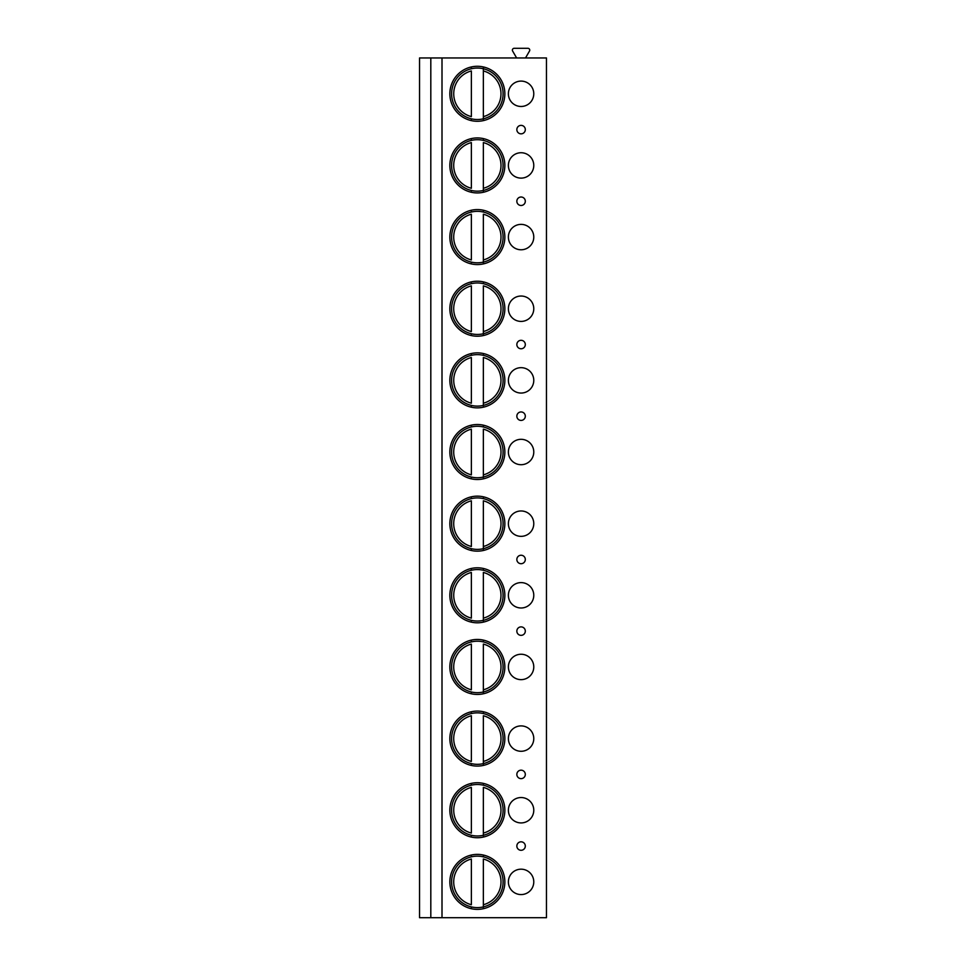 <?xml version="1.0" encoding="UTF-8"?>
<svg xmlns="http://www.w3.org/2000/svg" width="966" height="966" viewBox="0 0 966 966"><rect width="100%" height="100%" fill="white"/><g stroke="black" fill="none" stroke-linecap="round" stroke-linejoin="round"><path stroke-width="1.45" d="M430.812 917.7L419.534 917.7L419.534 57.96L430.812 57.96L430.812 917.7L442.005 917.7L442.005 57.96L430.812 57.96M442.005 57.96L546.466 57.96L546.466 917.7L442.005 917.7M516.617 57.96L512.62 51.029A1.823 1.823 0 0 1 514.19 48.3L527.943 48.3A1.823 1.823 0 0 1 529.513 51.029L525.516 57.96M449.854 93.787A27.507 27.507 0 0 0 477.361 121.281A27.507 27.507 0 0 0 504.856 93.787A27.507 27.507 0 0 0 477.361 66.28A27.507 27.507 0 0 0 449.854 93.787M533.775 93.787A12.691 12.691 0 0 0 521.085 81.096A12.691 12.691 0 0 0 508.382 93.787A12.691 12.691 0 0 0 521.085 106.477A12.691 12.691 0 0 0 533.775 93.787M449.854 165.428A27.507 27.507 0 0 0 477.361 192.934A27.507 27.507 0 0 0 504.856 165.428A27.507 27.507 0 0 0 477.361 137.933A27.507 27.507 0 0 0 449.854 165.428M533.775 165.428A12.691 12.691 0 0 0 521.085 152.737A12.691 12.691 0 0 0 508.382 165.428A12.691 12.691 0 0 0 521.085 178.118A12.691 12.691 0 0 0 533.775 165.428M449.854 237.068A27.507 27.507 0 0 0 477.361 264.575A27.507 27.507 0 0 0 504.856 237.068A27.507 27.507 0 0 0 477.361 209.574A27.507 27.507 0 0 0 449.854 237.068M533.775 237.068A12.691 12.691 0 0 0 521.085 224.378A12.691 12.691 0 0 0 508.382 237.068A12.691 12.691 0 0 0 521.085 249.771A12.691 12.691 0 0 0 533.775 237.068M449.854 308.722A27.507 27.507 0 0 0 477.361 336.216A27.507 27.507 0 0 0 504.856 308.722A27.507 27.507 0 0 0 477.361 281.215A27.507 27.507 0 0 0 449.854 308.722M533.775 308.722A12.691 12.691 0 0 0 521.085 296.031A12.691 12.691 0 0 0 508.382 308.722A12.691 12.691 0 0 0 521.085 321.412A12.691 12.691 0 0 0 533.775 308.722M449.854 380.363A27.507 27.507 0 0 0 477.361 407.869A27.507 27.507 0 0 0 504.856 380.363A27.507 27.507 0 0 0 477.361 352.868A27.507 27.507 0 0 0 449.854 380.363M533.775 380.363A12.691 12.691 0 0 0 521.085 367.672A12.691 12.691 0 0 0 508.382 380.363A12.691 12.691 0 0 0 521.085 393.053A12.691 12.691 0 0 0 533.775 380.363M449.854 452.003A27.507 27.507 0 0 0 477.361 479.51A27.507 27.507 0 0 0 504.856 452.003A27.507 27.507 0 0 0 477.361 424.509A27.507 27.507 0 0 0 449.854 452.003M533.775 452.003A12.691 12.691 0 0 0 521.085 439.313A12.691 12.691 0 0 0 508.382 452.003A12.691 12.691 0 0 0 521.085 464.706A12.691 12.691 0 0 0 533.775 452.003M449.854 523.657A27.507 27.507 0 0 0 477.361 551.151A27.507 27.507 0 0 0 504.856 523.657A27.507 27.507 0 0 0 477.361 496.15A27.507 27.507 0 0 0 449.854 523.657M533.775 523.657A12.691 12.691 0 0 0 521.085 510.966A12.691 12.691 0 0 0 508.382 523.657A12.691 12.691 0 0 0 521.085 536.347A12.691 12.691 0 0 0 533.775 523.657M449.854 595.298A27.507 27.507 0 0 0 477.361 622.804A27.507 27.507 0 0 0 504.856 595.298A27.507 27.507 0 0 0 477.361 567.803A27.507 27.507 0 0 0 449.854 595.298M533.775 595.298A12.691 12.691 0 0 0 521.085 582.607A12.691 12.691 0 0 0 508.382 595.298A12.691 12.691 0 0 0 521.085 607.988A12.691 12.691 0 0 0 533.775 595.298M449.854 666.938A27.507 27.507 0 0 0 477.361 694.445A27.507 27.507 0 0 0 504.856 666.938A27.507 27.507 0 0 0 477.361 639.444A27.507 27.507 0 0 0 449.854 666.938M533.775 666.938A12.691 12.691 0 0 0 521.085 654.248A12.691 12.691 0 0 0 508.382 666.938A12.691 12.691 0 0 0 521.085 679.641A12.691 12.691 0 0 0 533.775 666.938M449.854 738.592A27.507 27.507 0 0 0 477.361 766.086A27.507 27.507 0 0 0 504.856 738.592A27.507 27.507 0 0 0 477.361 711.085A27.507 27.507 0 0 0 449.854 738.592M533.775 738.592A12.691 12.691 0 0 0 521.085 725.901A12.691 12.691 0 0 0 508.382 738.592A12.691 12.691 0 0 0 521.085 751.282A12.691 12.691 0 0 0 533.775 738.592M449.854 810.232A27.507 27.507 0 0 0 477.361 837.739A27.507 27.507 0 0 0 504.856 810.232A27.507 27.507 0 0 0 477.361 782.726A27.507 27.507 0 0 0 449.854 810.232M533.775 810.232A12.691 12.691 0 0 0 521.085 797.542A12.691 12.691 0 0 0 508.382 810.232A12.691 12.691 0 0 0 521.085 822.923A12.691 12.691 0 0 0 533.775 810.232M449.854 881.873A27.507 27.507 0 0 0 477.361 909.38A27.507 27.507 0 0 0 504.856 881.873A27.507 27.507 0 0 0 477.361 854.379A27.507 27.507 0 0 0 449.854 881.873M533.775 881.873A12.691 12.691 0 0 0 521.085 869.183A12.691 12.691 0 0 0 508.382 881.873A12.691 12.691 0 0 0 521.085 894.576A12.691 12.691 0 0 0 533.775 881.873M521.085 125.375A4.226 4.226 0 0 0 516.846 129.613A4.226 4.226 0 0 0 521.085 133.839A4.226 4.226 0 0 0 525.311 129.613A4.226 4.226 0 0 0 521.085 125.375M521.085 197.016A4.226 4.226 0 0 0 516.846 201.254A4.226 4.226 0 0 0 521.085 205.48A4.226 4.226 0 0 0 525.311 201.254A4.226 4.226 0 0 0 521.085 197.016M521.085 340.31A4.226 4.226 0 0 0 516.846 344.536A4.226 4.226 0 0 0 521.085 348.774A4.226 4.226 0 0 0 525.311 344.536A4.226 4.226 0 0 0 521.085 340.31M521.085 411.951A4.226 4.226 0 0 0 516.846 416.189A4.226 4.226 0 0 0 521.085 420.415A4.226 4.226 0 0 0 525.311 416.189A4.226 4.226 0 0 0 521.085 411.951M521.085 555.245A4.226 4.226 0 0 0 516.846 559.471A4.226 4.226 0 0 0 521.085 563.709A4.226 4.226 0 0 0 525.311 559.471A4.226 4.226 0 0 0 521.085 555.245M521.085 626.886A4.226 4.226 0 0 0 516.846 631.124A4.226 4.226 0 0 0 521.085 635.35A4.226 4.226 0 0 0 525.311 631.124A4.226 4.226 0 0 0 521.085 626.886M521.085 770.18A4.226 4.226 0 0 0 516.846 774.406A4.226 4.226 0 0 0 521.085 778.644A4.226 4.226 0 0 0 525.311 774.406A4.226 4.226 0 0 0 521.085 770.18M521.085 841.821A4.226 4.226 0 0 0 516.846 846.059A4.226 4.226 0 0 0 521.085 850.285A4.226 4.226 0 0 0 525.311 846.059A4.226 4.226 0 0 0 521.085 841.821M451.617 93.787A25.744 25.744 0 0 1 477.361 68.043A25.744 25.744 0 0 1 503.093 93.787A25.744 25.744 0 0 1 477.361 119.518A25.744 25.744 0 0 1 451.617 93.787M471.36 68.755L471.36 68.031M471.36 119.543L471.36 118.818M471.36 116.632L471.36 70.941A23.619 23.619 0 0 0 471.36 116.632M483.35 118.818L483.35 68.755M483.35 68.031L483.35 70.941A23.619 23.619 0 0 1 483.35 116.632L483.35 119.543M451.617 165.428A25.744 25.744 0 0 1 477.361 139.696A25.744 25.744 0 0 1 503.093 165.428A25.744 25.744 0 0 1 477.361 191.171A25.744 25.744 0 0 1 451.617 165.428M471.36 140.396L471.36 139.672M471.36 191.183L471.36 190.459M471.36 188.285L471.36 142.582A23.619 23.619 0 0 0 471.36 188.285M483.35 139.672L483.35 140.396M483.35 190.459L483.35 142.582A23.619 23.619 0 0 1 483.35 188.285L483.35 191.183M451.617 237.068A25.744 25.744 0 0 1 477.361 211.337A25.744 25.744 0 0 1 503.093 237.068A25.744 25.744 0 0 1 477.361 262.812A25.744 25.744 0 0 1 451.617 237.068M471.36 212.049L471.36 211.325M471.36 262.824L471.36 262.1M471.36 259.926L471.36 214.223A23.619 23.619 0 0 0 471.36 259.926M483.35 211.325L483.35 212.049M483.35 262.1L483.35 214.223A23.619 23.619 0 0 1 483.35 259.926L483.35 262.824M451.617 308.722A25.744 25.744 0 0 1 477.361 282.978A25.744 25.744 0 0 1 503.093 308.722A25.744 25.744 0 0 1 477.361 334.453A25.744 25.744 0 0 1 451.617 308.722M471.36 283.69L471.36 282.966M471.36 334.478L471.36 333.753M471.36 331.567L471.36 285.864A23.619 23.619 0 0 0 471.36 331.567M483.35 282.966L483.35 283.69M483.35 333.753L483.35 285.864A23.619 23.619 0 0 1 483.35 331.567L483.35 334.478M451.617 380.363A25.744 25.744 0 0 1 477.361 354.631A25.744 25.744 0 0 1 503.093 380.363A25.744 25.744 0 0 1 477.361 406.106A25.744 25.744 0 0 1 451.617 380.363M471.36 355.331L471.36 354.607M471.36 406.118L471.36 405.394M471.36 403.208L471.36 357.517A23.619 23.619 0 0 0 471.36 403.208M483.35 354.607L483.35 355.331M483.35 405.394L483.35 357.517A23.619 23.619 0 0 1 483.35 403.208L483.35 406.118M451.617 452.003A25.744 25.744 0 0 1 477.361 426.272A25.744 25.744 0 0 1 503.093 452.003A25.744 25.744 0 0 1 477.361 477.747A25.744 25.744 0 0 1 451.617 452.003M471.36 426.972L471.36 426.248M471.36 477.759L471.36 477.035M471.36 474.861L471.36 429.158A23.619 23.619 0 0 0 471.36 474.861M483.35 426.248L483.35 426.972M483.35 477.035L483.35 429.158A23.619 23.619 0 0 1 483.35 474.861L483.35 477.759M451.617 523.657A25.744 25.744 0 0 1 477.361 497.913A25.744 25.744 0 0 1 503.093 523.657A25.744 25.744 0 0 1 477.361 549.388A25.744 25.744 0 0 1 451.617 523.657M471.36 498.625L471.36 497.901M471.36 549.413L471.36 548.688M471.36 546.502L471.36 500.799A23.619 23.619 0 0 0 471.36 546.502M483.35 497.901L483.35 498.625M483.35 548.688L483.35 500.799A23.619 23.619 0 0 1 483.35 546.502L483.35 549.413M451.617 595.298A25.744 25.744 0 0 1 477.361 569.566A25.744 25.744 0 0 1 503.093 595.298A25.744 25.744 0 0 1 477.361 621.041A25.744 25.744 0 0 1 451.617 595.298M471.36 570.266L471.36 569.542M471.36 621.053L471.36 620.329M471.36 618.143L471.36 572.452A23.619 23.619 0 0 0 471.36 618.143M483.35 569.542L483.35 570.266M483.35 620.329L483.35 572.452A23.619 23.619 0 0 1 483.35 618.143L483.35 621.053M451.617 666.938A25.744 25.744 0 0 1 477.361 641.207A25.744 25.744 0 0 1 503.093 666.938A25.744 25.744 0 0 1 477.361 692.682A25.744 25.744 0 0 1 451.617 666.938M471.36 641.907L471.36 641.183M471.36 692.694L471.36 691.97M471.36 689.796L471.36 644.093A23.619 23.619 0 0 0 471.36 689.796M483.35 641.183L483.35 641.907M483.35 691.97L483.35 644.093A23.619 23.619 0 0 1 483.35 689.796L483.35 692.694M451.617 738.592A25.744 25.744 0 0 1 477.361 712.848A25.744 25.744 0 0 1 503.093 738.592A25.744 25.744 0 0 1 477.361 764.323A25.744 25.744 0 0 1 451.617 738.592M471.36 713.56L471.36 712.836M471.36 764.347L471.36 763.623M471.36 761.437L471.36 715.734A23.619 23.619 0 0 0 471.36 761.437M483.35 712.836L483.35 713.56M483.35 763.623L483.35 715.734A23.619 23.619 0 0 1 483.35 761.437L483.35 764.347M451.617 810.232A25.744 25.744 0 0 1 477.361 784.489A25.744 25.744 0 0 1 503.093 810.232A25.744 25.744 0 0 1 477.361 835.976A25.744 25.744 0 0 1 451.617 810.232M471.36 785.201L471.36 784.477M471.36 835.988L471.36 835.264M471.36 833.078L471.36 787.387A23.619 23.619 0 0 0 471.36 833.078M483.35 784.477L483.35 785.201M483.35 835.264L483.35 787.387A23.619 23.619 0 0 1 483.35 833.078L483.35 835.988M451.617 881.873A25.744 25.744 0 0 1 477.361 856.142A25.744 25.744 0 0 1 503.093 881.873A25.744 25.744 0 0 1 477.361 907.617A25.744 25.744 0 0 1 451.617 881.873M471.36 856.842L471.36 856.118M471.36 907.629L471.36 906.905M471.36 904.731L471.36 859.028A23.619 23.619 0 0 0 471.36 904.731M483.35 856.118L483.35 856.842M483.35 906.905L483.35 859.028A23.619 23.619 0 0 1 483.35 904.731L483.35 907.629"/></g></svg>
